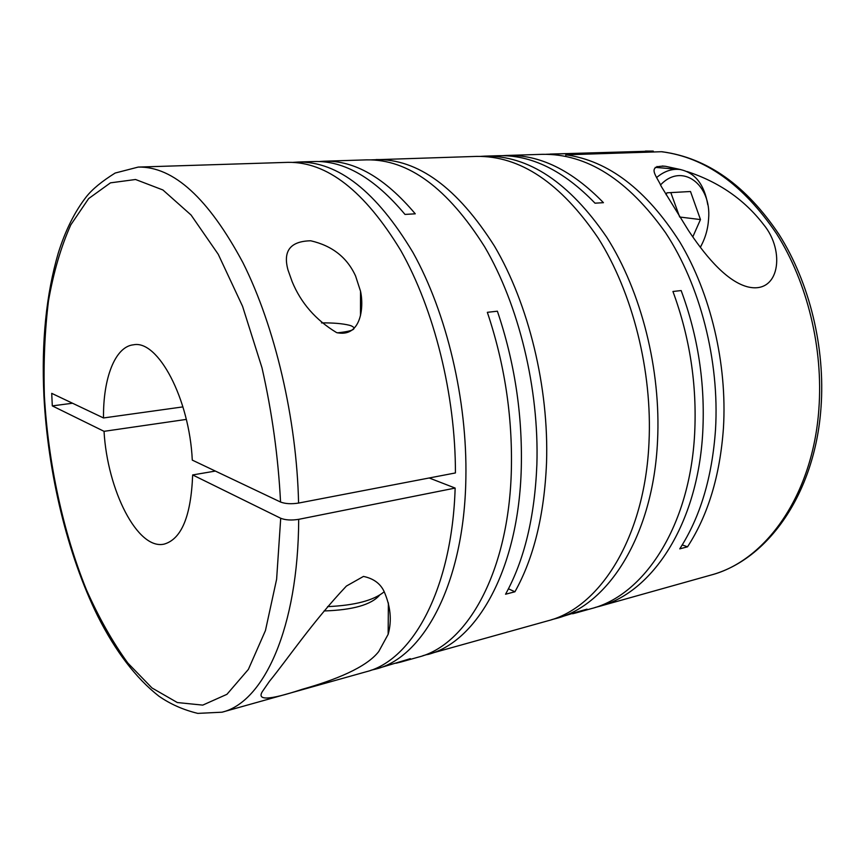 <?xml version="1.0" encoding="UTF-8"?>
<svg xmlns="http://www.w3.org/2000/svg" width="865" height="865" viewBox="0 0 865 865"><rect width="100%" height="100%" fill="white"/><g stroke="black" fill="none" stroke-linecap="round" stroke-linejoin="round"><path stroke-width="1.3" d="M355.591 276.032C347.157 257.489 332.203 245.736 310.73 240.784C290.37 241.205 282.79 250.926 287.98 269.934L292.121 281.59C300.912 302.999 315.736 319.996 336.582 332.593C360.478 337.945 364.284 308.362 360.532 291.256L355.591 276.032M820.939 408.464C814.765 493.569 767.969 560.001 710.598 575.16C765.255 561.158 812.765 495.699 818.852 409.296C823.437 348.476 807.348 282.379 776.64 233.831C743.327 184.569 704.943 157.192 661.466 151.721L565.797 154.813C608.387 160.641 646.393 189.705 679.825 241.995C710.662 293.549 727.335 363.743 723.443 428.002C720.037 475.631 708.067 515.237 687.513 546.831L679.749 548.853C700.239 517.162 712.165 477.394 715.517 429.548C719.637 360.694 700.174 285.255 665.563 232.728C627.936 179.704 586.827 153.57 542.236 154.327L506.371 155.462C539.436 154.359 571.787 170.102 603.446 202.68L595.012 203.178C563.396 170.437 531.099 154.619 498.132 155.722L484.876 156.133C528.634 155.386 569.267 182.45 606.798 237.334C641.343 291.71 661.13 369.842 657.541 440.912C653.237 535.63 608.127 605.424 555.946 618.54L551.859 619.589M555.946 618.54L579.085 611.382L587.054 609.155L576.652 612.734L591.271 608.636C644.122 595.282 689.892 526.45 694.649 433.646C697.093 384.795 689.859 337.404 672.938 291.483L681.155 290.564C698.066 336.258 705.267 383.422 702.758 432.046C697.914 524.439 652.005 593.055 599.013 606.462L595.109 607.468M681.036 169.659L665.563 166.307C645.463 165.172 656.87 176.082 661.303 186.483L688.454 230.49C702.445 251.499 724.459 280.498 747.122 286.715C779.754 295.3 785.636 251.034 763.633 224.619C744.484 199.696 718.966 182.007 687.08 171.54M371.431 159.852L476.453 156.403C520.07 155.657 560.639 182.861 598.148 238.016C632.661 292.662 652.502 371.193 648.988 442.588C644.793 537.738 599.845 607.749 547.826 620.821L422.866 655.702M376.134 159.571C417.936 158.846 457.39 187.705 494.477 246.147C528.656 304.069 549.015 387.379 546.539 462.667C544.334 514.967 533.802 558.001 514.935 591.779L505.549 594.223C524.298 560.336 534.743 517.119 536.873 464.559C539.252 388.915 518.849 305.15 484.714 246.903C447.67 188.159 408.345 159.149 366.728 159.863L323.78 161.225C354.272 160.133 384.763 177.671 415.265 213.817L404.993 214.423C374.577 178.082 344.205 160.447 313.887 161.528L297.96 162.036C338.085 161.344 376.416 191.511 412.983 252.526C446.718 313.054 467.435 400.149 465.867 478.475C464.246 582.978 423.666 657.411 375.886 669.045L370.955 670.234M375.886 669.045L410.345 658.654L400.765 662.071L418.282 657.151C467.241 645.128 509.053 571.743 511.366 469.565C512.523 415.773 504.511 363.354 487.341 312.33L497.386 311.195C514.556 361.948 522.525 414.097 521.292 467.619C518.838 569.289 476.756 642.446 427.548 654.556M576.652 612.734L572.652 613.761M502.251 155.678L506.371 155.462M480.659 156.37L484.876 156.133M269.491 681.263L263.349 690.162C255.326 700.877 268.226 700.607 302.026 689.362C335.177 680.02 366.338 667.575 378.751 651.518L388.158 634.283C392.018 620.486 390.591 606.062 383.887 591.022C380.081 583.324 373.269 578.458 363.462 576.425L346.411 586.059C312.611 621.816 286.975 659.984 269.491 681.263M455.152 488.076C451.995 589.443 412.41 660.384 366.133 671.781L222.035 712.198C263.652 702.304 298.274 628.26 298.695 519.335L455.152 488.076L429.191 477.977M400.765 662.071L395.943 663.239M546.172 154.284L653.053 151.094L550.108 154.078M72.53 403.231L52.3 405.89L51.716 393.348L103.519 417.957C103 378.351 115.067 346.519 133.545 344.789C157.884 339.686 189.424 398.549 192.29 460.115L280.552 502.035C285.309 503.841 291.321 504.187 298.576 503.073C296.76 419.103 274.973 326.538 242.892 262.592C208.357 198.247 173.476 166.415 138.249 167.075L115.153 173.043C101.951 181.282 92.382 189.143 86.457 196.615C74.725 211.622 65.318 230.501 58.215 253.25C46.169 294.597 41.401 342.053 43.899 395.629C47.856 472.982 67.254 554.227 97.702 616.064C115.532 651.399 135.902 678.095 158.836 696.13C170.232 704.078 183.207 709.83 197.771 713.387L222.035 712.198M656.946 166.469L659.876 167.756M701.753 244.59L700.401 247.336M660.471 185.013C681.966 161.939 711.722 184.396 708.586 218.975C707.927 229.312 705.17 238.729 700.315 247.217M337.415 332.863C353.147 331.144 357.699 328.786 351.104 325.781L349.374 325.251C342.497 323.564 333.22 322.775 321.51 322.894M327.565 606.625C354.866 605.413 373.767 600.44 384.244 591.725M324.04 610.96C352.812 610.03 371.323 604.765 379.594 595.163M352.834 492.65L335.101 496.056M138.249 167.075L287.829 162.35C326.981 161.636 364.608 191.003 400.744 250.45C434.187 309.486 455.531 394.851 455.433 472.939L298.576 503.073M292.9 162.382L297.96 162.036M318.839 161.55L323.78 161.225M508.447 588.805L514.935 591.779M682.236 544.907L687.513 546.831M565.797 154.813L565.742 156.349M557.536 155.019L557.557 154.121M679.641 216.92L670.818 192.603M679.706 217.018L700.466 219.569L690.508 191.511L666.937 192.819L666.093 194.712M692.8 236.869L700.466 219.569M656.557 177.585C664.179 171.184 672.073 168.502 680.236 169.529C695.146 172.762 704.326 184.494 707.775 204.735M661.466 151.721L662.352 151.786C707.311 157.938 746.225 185.521 779.084 234.534C809.564 282.671 825.448 347.676 820.993 407.793M103.519 417.957L182.947 406.885M186.299 419.406L104.038 431.332L52.3 405.89M298.695 519.335C291.483 520.492 285.493 520.135 280.714 518.265L192.657 474.939L215.353 471.068M104.038 431.332C107.347 490.217 137.611 550.345 164.177 544.107C181.553 539.09 191.046 516.027 192.657 474.939M280.552 502.035C278.249 457.066 272.064 412.324 261.998 367.809L242.546 306.264L218.261 254.321L191.057 215.007L162.901 189.965L135.556 179.498L110.46 182.85L88.641 198.582L70.811 224.835C60.993 246.785 53.554 272.161 48.483 300.933C44.775 331.068 43.412 362.727 44.385 395.932C48.202 462.851 62.961 531.64 86.37 589.649C98.794 617.599 112.623 642.079 127.858 663.077L151.991 687.967L177.325 702.542L202.745 705.116L226.944 694.314L248.374 669.402L265.447 630.563L276.616 579.258L280.714 518.265M710.598 575.16L599.013 606.462M645.42 151.072L653.259 151.094M665.563 166.307L662.19 166.015M388.147 634.283L388.385 602.927M677.684 169.313L655.248 167.356M360.467 315.671L360.532 291.256"/></g></svg>
